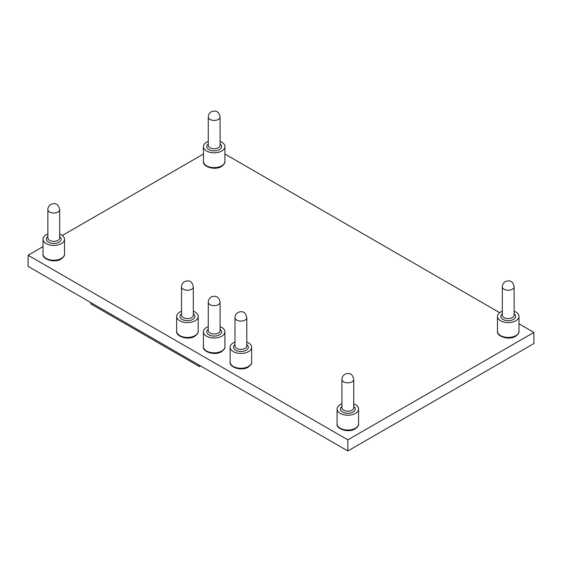<?xml version="1.0" encoding="UTF-8"?>
<svg xmlns="http://www.w3.org/2000/svg" width="562" height="562" viewBox="0 0 562 562"><rect width="100%" height="100%" fill="white"/><g stroke="black" fill="none" stroke-linecap="round" stroke-linejoin="round"><path stroke-width="0.84" d="M224.912 154.037L499.667 312.669M518.979 323.817L533.9 332.43L533.9 343.544L347.836 450.97L28.1 266.374L28.1 255.26L43.021 246.648M62.354 235.478L203.423 154.037M533.9 332.43L347.836 439.856L347.836 450.97M347.836 439.856L28.1 255.26M90.819 302.581L90.819 303.88L199.461 366.607L200.585 365.953M199.461 365.307L199.461 366.607M47.868 234.024A10.741 6.203 0 0 0 46.168 234.818A10.741 6.203 0 0 0 43.021 239.208A10.741 6.203 0 0 0 49.653 244.941A10.741 6.203 0 0 0 61.363 243.592A10.741 6.203 0 0 0 64.511 239.208A10.741 6.203 0 0 0 59.663 234.024M181.533 311.222A10.741 6.203 0 0 0 179.833 312.022A10.741 6.203 0 0 0 176.686 316.413A10.741 6.203 0 0 0 183.317 322.138A10.741 6.203 0 0 0 195.028 320.797A10.741 6.203 0 0 0 198.175 316.413A10.741 6.203 0 0 0 193.328 311.222M208.27 326.627A10.741 6.203 0 0 0 206.57 327.428A10.741 6.203 0 0 0 203.423 331.812A10.741 6.203 0 0 0 210.055 337.544A10.741 6.203 0 0 0 221.765 336.202A10.741 6.203 0 0 0 224.912 331.812A10.741 6.203 0 0 0 220.065 326.627M235 342.061A10.741 6.203 0 0 0 233.3 342.862A10.741 6.203 0 0 0 230.153 347.246A10.741 6.203 0 0 0 236.785 352.978A10.741 6.203 0 0 0 248.495 351.636A10.741 6.203 0 0 0 251.643 347.246A10.741 6.203 0 0 0 246.795 342.061M341.935 403.832A10.741 6.203 0 0 0 340.235 404.633A10.741 6.203 0 0 0 337.088 409.017A10.741 6.203 0 0 0 343.719 414.749A10.741 6.203 0 0 0 355.43 413.4A10.741 6.203 0 0 0 358.577 409.017A10.741 6.203 0 0 0 353.73 403.832M502.337 311.222A10.741 6.203 0 0 0 500.637 312.022A10.741 6.203 0 0 0 497.489 316.413A10.741 6.203 0 0 0 504.121 322.138A10.741 6.203 0 0 0 515.832 320.797A10.741 6.203 0 0 0 518.979 316.413A10.741 6.203 0 0 0 514.132 311.222M208.27 141.413A10.741 6.203 0 0 0 206.57 142.214A10.741 6.203 0 0 0 203.423 146.598A10.741 6.203 0 0 0 210.055 152.33A10.741 6.203 0 0 0 221.765 150.988A10.741 6.203 0 0 0 224.912 146.598A10.741 6.203 0 0 0 220.065 141.413M64.511 254.024C64.862 255.422 63.71 257.115 61.047 259.103C54.205 263.473 41.757 258.956 43.021 254.024A10.741 6.203 0 0 0 49.653 259.756A10.741 6.203 0 0 0 61.363 258.408A10.741 6.203 0 0 0 64.511 254.024L64.511 239.208M47.868 209.633A5.901 3.407 0 0 0 51.507 212.78A5.901 3.407 0 0 0 57.935 212.043A5.901 3.407 0 0 0 59.663 209.633C58.574 204.231 55.645 202.496 50.861 204.42C48.887 205.748 47.889 207.483 47.868 209.633L47.868 237.972A5.901 3.407 0 0 0 51.507 241.119A5.901 3.407 0 0 0 57.935 240.381A5.901 3.407 0 0 0 59.663 237.972L59.663 209.633M47.868 236.616A7.411 4.278 0 0 0 48.887 242.426A7.411 4.278 0 0 0 59.003 242.229A7.411 4.278 0 0 0 59.663 236.616M198.175 331.229C198.527 332.627 197.374 334.32 194.719 336.308C187.87 340.677 175.428 336.153 176.686 331.229A10.741 6.203 0 0 0 183.317 336.961A10.741 6.203 0 0 0 195.028 335.612A10.741 6.203 0 0 0 198.175 331.229L198.175 316.413M181.533 286.838A5.901 3.407 0 0 0 185.172 289.985A5.901 3.407 0 0 0 191.6 289.247A5.901 3.407 0 0 0 193.328 286.838C192.246 281.436 189.31 279.7 184.533 281.625C182.559 282.953 181.554 284.688 181.533 286.838L181.533 315.177A5.901 3.407 0 0 0 185.172 318.324A5.901 3.407 0 0 0 191.6 317.586A5.901 3.407 0 0 0 193.328 315.177L193.328 286.838M181.533 313.821A7.411 4.278 0 0 0 182.559 319.63A7.411 4.278 0 0 0 192.675 319.434A7.411 4.278 0 0 0 193.328 313.821M224.912 346.635C225.264 348.033 224.112 349.726 221.449 351.707C214.607 356.076 202.158 351.559 203.423 346.635A10.741 6.203 0 0 0 210.055 352.36A10.741 6.203 0 0 0 221.765 351.018A10.741 6.203 0 0 0 224.912 346.635L224.912 331.812M208.27 302.244A5.901 3.407 0 0 0 211.909 305.384A5.901 3.407 0 0 0 218.337 304.646A5.901 3.407 0 0 0 220.065 302.244C218.976 296.841 216.047 295.099 211.263 297.031C209.289 298.359 208.291 300.094 208.27 302.244L208.27 330.582A5.901 3.407 0 0 0 211.909 333.723A5.901 3.407 0 0 0 218.337 332.985A5.901 3.407 0 0 0 220.065 330.582L220.065 302.244M208.27 329.227A7.411 4.278 0 0 0 209.289 335.036A7.411 4.278 0 0 0 219.405 334.84A7.411 4.278 0 0 0 220.065 329.227M251.643 362.068C251.994 363.466 250.842 365.159 248.186 367.148C241.337 371.51 228.896 366.993 230.153 362.068A10.741 6.203 0 0 0 236.785 367.794A10.741 6.203 0 0 0 248.495 366.452A10.741 6.203 0 0 0 251.643 362.068L251.643 347.246M235 317.678A5.901 3.407 0 0 0 238.639 320.825A5.901 3.407 0 0 0 245.067 320.08A5.901 3.407 0 0 0 246.795 317.678C245.713 312.275 242.777 310.533 238 312.465C236.026 313.793 235.021 315.528 235 317.678L235 346.016A5.901 3.407 0 0 0 238.639 349.157A5.901 3.407 0 0 0 245.067 348.419A5.901 3.407 0 0 0 246.795 346.016L246.795 317.678M235 344.661A7.411 4.278 0 0 0 236.026 350.47A7.411 4.278 0 0 0 246.142 350.274A7.411 4.278 0 0 0 246.795 344.661M358.577 423.832C358.928 425.23 357.776 426.923 355.121 428.911C348.271 433.281 335.83 428.764 337.088 423.832A10.741 6.203 0 0 0 343.719 429.565A10.741 6.203 0 0 0 355.43 428.223A10.741 6.203 0 0 0 358.577 423.832L358.577 409.017M341.935 379.441A5.901 3.407 0 0 0 345.574 382.589A5.901 3.407 0 0 0 352.002 381.851A5.901 3.407 0 0 0 353.73 379.441C352.648 374.039 349.712 372.304 344.935 374.229C342.961 375.557 341.956 377.299 341.935 379.441L341.935 407.78A5.901 3.407 0 0 0 345.574 410.927A5.901 3.407 0 0 0 352.002 410.19A5.901 3.407 0 0 0 353.73 407.78L353.73 379.441M341.935 406.424A7.411 4.278 0 0 0 342.961 412.241A7.411 4.278 0 0 0 353.077 412.044A7.411 4.278 0 0 0 353.73 406.424M518.979 331.229C519.33 332.627 518.178 334.32 515.523 336.308C508.673 340.677 496.232 336.153 497.489 331.229A10.741 6.203 0 0 0 504.121 336.961A10.741 6.203 0 0 0 515.832 335.612A10.741 6.203 0 0 0 518.979 331.229L518.979 316.413M502.337 286.838A5.901 3.407 0 0 0 505.976 289.985A5.901 3.407 0 0 0 512.404 289.247A5.901 3.407 0 0 0 514.132 286.838C513.05 281.436 510.113 279.7 505.336 281.625C503.362 282.953 502.358 284.688 502.337 286.838L502.337 315.177A5.901 3.407 0 0 0 505.976 318.324A5.901 3.407 0 0 0 512.404 317.586A5.901 3.407 0 0 0 514.132 315.177L514.132 286.838M502.337 313.821A7.411 4.278 0 0 0 503.362 319.63A7.411 4.278 0 0 0 513.478 319.434A7.411 4.278 0 0 0 514.132 313.821M224.912 161.42C225.264 162.818 224.112 164.511 221.449 166.493C214.607 170.862 202.158 166.345 203.423 161.42A10.741 6.203 0 0 0 210.055 167.146A10.741 6.203 0 0 0 221.765 165.804A10.741 6.203 0 0 0 224.912 161.42L224.912 146.598M208.27 117.029A5.901 3.407 0 0 0 211.909 120.17A5.901 3.407 0 0 0 218.337 119.432A5.901 3.407 0 0 0 220.065 117.029C218.976 111.627 216.047 109.885 211.263 111.817C209.289 113.145 208.291 114.88 208.27 117.029L208.27 145.368A5.901 3.407 0 0 0 211.909 148.508A5.901 3.407 0 0 0 218.337 147.771A5.901 3.407 0 0 0 220.065 145.368L220.065 117.029M208.27 144.012A7.411 4.278 0 0 0 209.289 149.822A7.411 4.278 0 0 0 219.405 149.625A7.411 4.278 0 0 0 220.065 144.012M43.021 254.024L43.021 239.208M176.686 331.229L176.686 316.413M203.423 346.635L203.423 331.812M230.153 362.068L230.153 347.246M337.088 423.832L337.088 409.017M497.489 331.229L497.489 316.413M203.423 161.42L203.423 146.598"/></g></svg>
